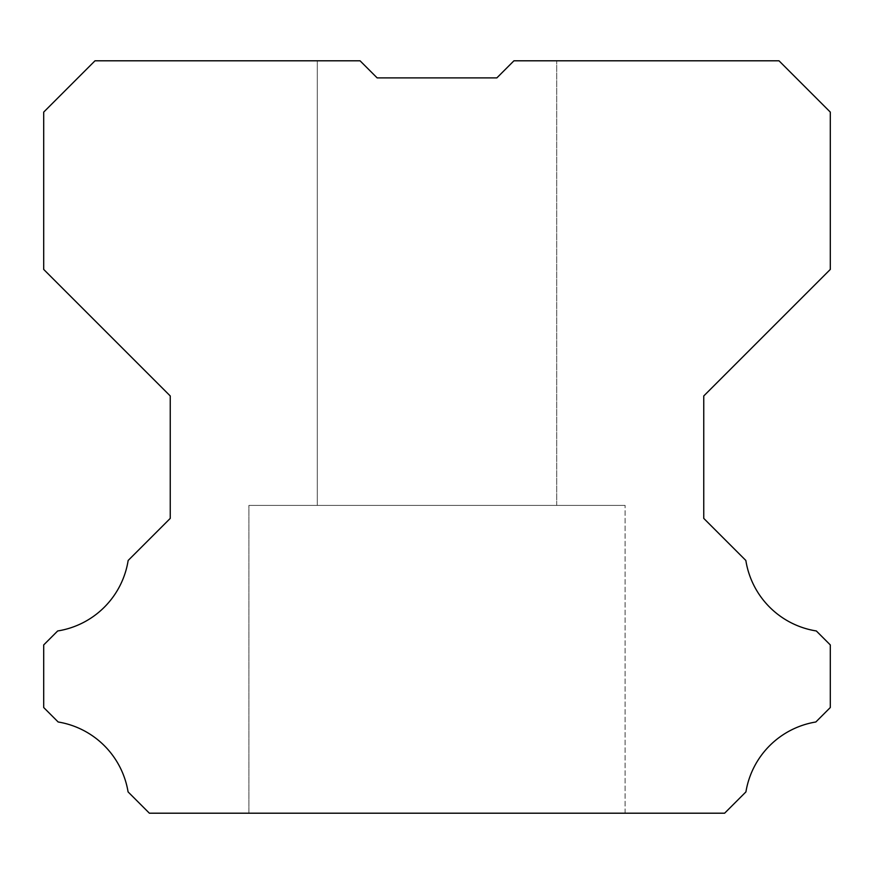 <?xml version="1.0" encoding="UTF-8"?>
<svg xmlns="http://www.w3.org/2000/svg" width="874" height="874" viewBox="0 0 874 874"><rect width="100%" height="100%" fill="white"/><g stroke="black" fill="none" stroke-linecap="round" stroke-linejoin="round"><path stroke-width="0.66" stroke-dasharray="4.37 3.28" d="M496.847 77.895L513.945 60.798L496.847 77.895L513.945 60.798L496.847 77.895L513.945 60.798L496.847 77.895L513.945 60.798L496.847 77.895L513.945 60.798L496.847 77.895L513.945 60.798L496.847 77.895L513.945 60.798L496.847 77.895L513.945 60.798L496.847 77.895L513.945 60.798L496.847 77.895L513.945 60.798L496.847 77.895L513.945 60.798L496.847 77.895L513.945 60.798L496.847 77.895L513.945 60.798L496.847 77.895L513.945 60.798L496.847 77.895L513.945 60.798L496.847 77.895L513.945 60.798L496.847 77.895L513.945 60.798L496.847 77.895L513.945 60.798L496.847 77.895L513.945 60.798L496.847 77.895L513.945 60.798L496.847 77.895L513.945 60.798L496.847 77.895L513.945 60.798L496.847 77.895L513.945 60.798L496.847 77.895L513.945 60.798L496.847 77.895L513.945 60.798L496.847 77.895L513.945 60.798L496.847 77.895L513.945 60.798L496.847 77.895L513.945 60.798L496.847 77.895L513.945 60.798L496.847 77.895L513.945 60.798L496.847 77.895L513.945 60.798L496.847 77.895L513.945 60.798L496.847 77.895L513.945 60.798L496.847 77.895L513.945 60.798L496.847 77.895L513.945 60.798L496.847 77.895L513.945 60.798L496.847 77.895L513.945 60.798L496.847 77.895L513.945 60.798L496.847 77.895L513.945 60.798L496.847 77.895L513.945 60.798L496.847 77.895L513.945 60.798L496.847 77.895L513.945 60.798L496.847 77.895L513.945 60.798L496.847 77.895L513.945 60.798L496.847 77.895L513.945 60.798L496.847 77.895L513.945 60.798L496.847 77.895L513.945 60.798L496.847 77.895L513.945 60.798L496.847 77.895L513.945 60.798L496.847 77.895L377.153 77.895L360.055 60.798L377.153 77.895L360.055 60.798L377.153 77.895L360.055 60.798L377.153 77.895L360.055 60.798L377.153 77.895L360.055 60.798L377.153 77.895L360.055 60.798L377.153 77.895L360.055 60.798L377.153 77.895L360.055 60.798L377.153 77.895L360.055 60.798L377.153 77.895L360.055 60.798L377.153 77.895L360.055 60.798L377.153 77.895L360.055 60.798L377.153 77.895L360.055 60.798L377.153 77.895L360.055 60.798L377.153 77.895L360.055 60.798L377.153 77.895L360.055 60.798L377.153 77.895L360.055 60.798L377.153 77.895L360.055 60.798L377.153 77.895L360.055 60.798L377.153 77.895L360.055 60.798L377.153 77.895L360.055 60.798L377.153 77.895L360.055 60.798L377.153 77.895L360.055 60.798L377.153 77.895L360.055 60.798L377.153 77.895L360.055 60.798L377.153 77.895L360.055 60.798L377.153 77.895L360.055 60.798L377.153 77.895L360.055 60.798L377.153 77.895L360.055 60.798L377.153 77.895L360.055 60.798L377.153 77.895L360.055 60.798L377.153 77.895L360.055 60.798L377.153 77.895L360.055 60.798L377.153 77.895L360.055 60.798L377.153 77.895L360.055 60.798L377.153 77.895L360.055 60.798L377.153 77.895L360.055 60.798L377.153 77.895L360.055 60.798L377.153 77.895L360.055 60.798L377.153 77.895L360.055 60.798L377.153 77.895L360.055 60.798L377.153 77.895L360.055 60.798L377.153 77.895L360.055 60.798L377.153 77.895L360.055 60.798L377.153 77.895L360.055 60.798L377.153 77.895L360.055 60.798L377.153 77.895L360.055 60.798L377.153 77.895L360.055 60.798L377.153 77.895L360.055 60.798L377.153 77.895L360.055 60.798L377.153 77.895L496.847 77.895L377.153 77.895L496.847 77.895L377.153 77.895L496.847 77.895L377.153 77.895L496.847 77.895L377.153 77.895L496.847 77.895L377.153 77.895L496.847 77.895L377.153 77.895L496.847 77.895L377.153 77.895L496.847 77.895L377.153 77.895L496.847 77.895L377.153 77.895L496.847 77.895L377.153 77.895L496.847 77.895L377.153 77.895L496.847 77.895L377.153 77.895L496.847 77.895L377.153 77.895L496.847 77.895L377.153 77.895L496.847 77.895L377.153 77.895L496.847 77.895L377.153 77.895L496.847 77.895L377.153 77.895L496.847 77.895L377.153 77.895L496.847 77.895L377.153 77.895L496.847 77.895L377.153 77.895L496.847 77.895L377.153 77.895L496.847 77.895L377.153 77.895L496.847 77.895L377.153 77.895L496.847 77.895L377.153 77.895L496.847 77.895L377.153 77.895L496.847 77.895L377.153 77.895L496.847 77.895L377.153 77.895L496.847 77.895L377.153 77.895L496.847 77.895L377.153 77.895L496.847 77.895L377.153 77.895L496.847 77.895L377.153 77.895L496.847 77.895L377.153 77.895L496.847 77.895L377.153 77.895L496.847 77.895L377.153 77.895L496.847 77.895L377.153 77.895L496.847 77.895L377.153 77.895L496.847 77.895L377.153 77.895L496.847 77.895L377.153 77.895L496.847 77.895L377.153 77.895L496.847 77.895L377.153 77.895L496.847 77.895L377.153 77.895L496.847 77.895L377.153 77.895L496.847 77.895L377.153 77.895L496.847 77.895L377.153 77.895L496.847 77.895L377.153 77.895L496.847 77.895L377.153 77.895L496.847 77.895L377.153 77.895L496.847 77.895L377.153 77.895L496.847 77.895L513.945 60.798L496.847 77.895L377.153 77.895L496.847 77.895L377.153 77.895L360.055 60.798L95.004 60.798L43.7 112.101L43.7 269.421L170.244 395.955L170.244 518.391L128.15 560.474A84.811 84.811 0 0 1 57.673 630.962L43.7 644.925L43.7 707.525L58.165 721.99A84.811 84.811 0 0 1 128.074 791.899L149.378 813.202L724.622 813.202L745.926 791.899A84.811 84.811 0 0 1 815.835 721.99L830.3 707.525L830.3 644.925L816.327 630.962A84.811 84.811 0 0 1 745.85 560.474L703.756 518.391L703.756 395.955L830.3 269.421L830.3 112.101L778.996 60.798L513.945 60.798L496.847 77.895M513.945 60.798L556.705 60.798L513.945 60.798M360.055 60.798L317.295 60.798L360.055 60.798M248.904 813.202L625.096 813.202L248.904 813.202L625.096 813.202L248.904 813.202L625.096 813.202L248.904 813.202L625.096 813.202L248.904 813.202L625.096 813.202L248.904 813.202L625.096 813.202L248.904 813.202L625.096 813.202L248.904 813.202L625.096 813.202L248.904 813.202L625.096 813.202L248.904 813.202L625.096 813.202L248.904 813.202L625.096 813.202L248.904 813.202L625.096 813.202L248.904 813.202L625.096 813.202L248.904 813.202L625.096 813.202L248.904 813.202L625.096 813.202L248.904 813.202L625.096 813.202L248.904 813.202L625.096 813.202L248.904 813.202L625.096 813.202L248.904 813.202L625.096 813.202L248.904 813.202L625.096 813.202L248.904 813.202L625.096 813.202L248.904 813.202L625.096 813.202L248.904 813.202L625.096 813.202L248.904 813.202L625.096 813.202L248.904 813.202L625.096 813.202L248.904 813.202L625.096 813.202L248.904 813.202L625.096 813.202L248.904 813.202L625.096 813.202L248.904 813.202L625.096 813.202L248.904 813.202L625.096 813.202L248.904 813.202L625.096 813.202L248.904 813.202L625.096 813.202L248.904 813.202L625.096 813.202L248.904 813.202L625.096 813.202L248.904 813.202L625.096 813.202L248.904 813.202L625.096 813.202L248.904 813.202L625.096 813.202L248.904 813.202L625.096 813.202L248.904 813.202L625.096 813.202L248.904 813.202L625.096 813.202L248.904 813.202L625.096 813.202L248.904 813.202L625.096 813.202L248.904 813.202L625.096 813.202L248.904 813.202L625.096 813.202L248.904 813.202L625.096 813.202L248.904 813.202L625.096 813.202L248.904 813.202L625.096 813.202L248.904 813.202L625.096 813.202L248.904 813.202L625.096 813.202L248.904 813.202L625.096 813.202L248.904 813.202L248.904 505.401L625.096 505.401L248.904 505.401L625.096 505.401L248.904 505.401L625.096 505.401L248.904 505.401L625.096 505.401L248.904 505.401L625.096 505.401L248.904 505.401L625.096 505.401L248.904 505.401L625.096 505.401L248.904 505.401L625.096 505.401L248.904 505.401L625.096 505.401L248.904 505.401L625.096 505.401L248.904 505.401L625.096 505.401L248.904 505.401L625.096 505.401L248.904 505.401L625.096 505.401L248.904 505.401L625.096 505.401L248.904 505.401L625.096 505.401L248.904 505.401L625.096 505.401L248.904 505.401L625.096 505.401L248.904 505.401L625.096 505.401L248.904 505.401L625.096 505.401L248.904 505.401L625.096 505.401L248.904 505.401L625.096 505.401L248.904 505.401L625.096 505.401L248.904 505.401L625.096 505.401L248.904 505.401L625.096 505.401L248.904 505.401L625.096 505.401L248.904 505.401L625.096 505.401L248.904 505.401L625.096 505.401L248.904 505.401L625.096 505.401L248.904 505.401L625.096 505.401L248.904 505.401L625.096 505.401L248.904 505.401L625.096 505.401L248.904 505.401L625.096 505.401L248.904 505.401L625.096 505.401L248.904 505.401L625.096 505.401L248.904 505.401L625.096 505.401L248.904 505.401L625.096 505.401L248.904 505.401L625.096 505.401L248.904 505.401L625.096 505.401L248.904 505.401L625.096 505.401L248.904 505.401L625.096 505.401L248.904 505.401L625.096 505.401L248.904 505.401L625.096 505.401L248.904 505.401L625.096 505.401L248.904 505.401L625.096 505.401L248.904 505.401L625.096 505.401L248.904 505.401L625.096 505.401L248.904 505.401L625.096 505.401L248.904 505.401L625.096 505.401L248.904 505.401L625.096 505.401L248.904 505.401L625.096 505.401L248.904 505.401L248.904 813.202M317.295 505.401L317.295 60.798L317.295 505.401L556.705 505.401L317.295 505.401L556.705 505.401L317.295 505.401L317.295 60.798L317.295 505.401L556.705 505.401L317.295 505.401L556.705 505.401L317.295 505.401L317.295 60.798L317.295 505.401L556.705 505.401L317.295 505.401L556.705 505.401L317.295 505.401L317.295 60.798L317.295 505.401L556.705 505.401L317.295 505.401L556.705 505.401L317.295 505.401L317.295 60.798L317.295 505.401L556.705 505.401L317.295 505.401L556.705 505.401L317.295 505.401L317.295 60.798L317.295 505.401L556.705 505.401L317.295 505.401L556.705 505.401L317.295 505.401L317.295 60.798L317.295 505.401L556.705 505.401L317.295 505.401L556.705 505.401L317.295 505.401L317.295 60.798L317.295 505.401L556.705 505.401L317.295 505.401L556.705 505.401L317.295 505.401L317.295 60.798L317.295 505.401L556.705 505.401L317.295 505.401L556.705 505.401L317.295 505.401L317.295 60.798L317.295 505.401L556.705 505.401L317.295 505.401L556.705 505.401L317.295 505.401L317.295 60.798L317.295 505.401L556.705 505.401L317.295 505.401L556.705 505.401L317.295 505.401L317.295 60.798L317.295 505.401L556.705 505.401L317.295 505.401L556.705 505.401L317.295 505.401L317.295 60.798L317.295 505.401L556.705 505.401L317.295 505.401L556.705 505.401L317.295 505.401L317.295 60.798L317.295 505.401L556.705 505.401L317.295 505.401L556.705 505.401L317.295 505.401L317.295 60.798L317.295 505.401L556.705 505.401L317.295 505.401L556.705 505.401L317.295 505.401L317.295 60.798L317.295 505.401L556.705 505.401L317.295 505.401L556.705 505.401L317.295 505.401L317.295 60.798L317.295 505.401L556.705 505.401L317.295 505.401L556.705 505.401L317.295 505.401L317.295 60.798L317.295 505.401L556.705 505.401L317.295 505.401L556.705 505.401L317.295 505.401L317.295 60.798L317.295 505.401L556.705 505.401L317.295 505.401L556.705 505.401L317.295 505.401L317.295 60.798L317.295 505.401L556.705 505.401L317.295 505.401L556.705 505.401L317.295 505.401L317.295 60.798L317.295 505.401L556.705 505.401L317.295 505.401L556.705 505.401L317.295 505.401L317.295 60.798L317.295 505.401L556.705 505.401L317.295 505.401L556.705 505.401L317.295 505.401L317.295 60.798L317.295 505.401L556.705 505.401L317.295 505.401L556.705 505.401L317.295 505.401L317.295 60.798L317.295 505.401L556.705 505.401L317.295 505.401L556.705 505.401L317.295 505.401L317.295 60.798L317.295 505.401L556.705 505.401L317.295 505.401M556.705 505.401L556.705 60.798L556.705 505.401M625.096 813.202L625.096 505.401L625.096 813.202"/><path stroke-width="1.31" d="M513.945 60.798L496.847 77.895L377.153 77.895L360.055 60.798L95.004 60.798L43.7 112.101L43.7 269.421L170.244 395.955L170.244 518.391L128.15 560.474A84.811 84.811 0 0 1 57.673 630.962L43.7 644.925L43.7 707.525L58.165 721.99A84.811 84.811 0 0 1 128.074 791.899L149.378 813.202L724.622 813.202L745.926 791.899A84.811 84.811 0 0 1 815.835 721.99L830.3 707.525L830.3 644.925L816.327 630.962A84.811 84.811 0 0 1 745.85 560.474L703.756 518.391L703.756 395.955L830.3 269.421L830.3 112.101L778.996 60.798L513.945 60.798"/></g></svg>
